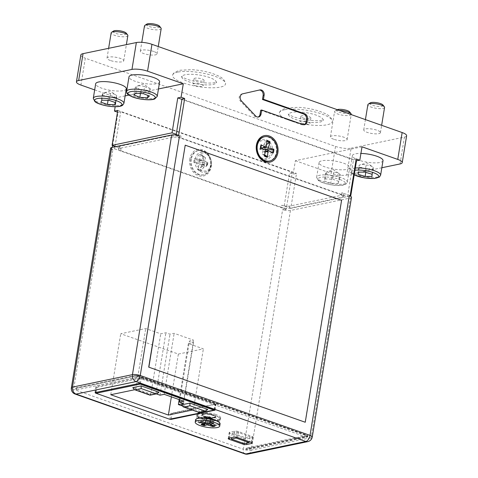 <?xml version="1.0" encoding="UTF-8"?>
<svg xmlns="http://www.w3.org/2000/svg" width="478" height="478" viewBox="0 0 478 478"><rect width="100%" height="100%" fill="white"/><g stroke="black" fill="none" stroke-linecap="round" stroke-linejoin="round"><path stroke-width="0.36" stroke-dasharray="2.39 1.79" d="M214.066 409.67L214.975 404.143L170.861 413.327L169.881 419.296M252.611 437.501A2.82 0.741 -170.7 0 0 253.161 437.167A2.82 0.741 -170.7 0 0 252.043 436.366L238.642 431.64A2.82 0.741 -170.7 0 0 234.74 431.198L229.745 432.237A2.82 0.741 -170.7 0 0 229.189 432.572A2.82 0.741 -170.7 0 0 230.312 433.373L243.714 438.099A2.82 0.741 -170.7 0 0 247.616 438.541L252.611 437.501L251.769 442.652M232.284 433.086L237.112 432.082L250.072 436.653L245.238 437.657L232.284 433.086L231.537 437.633M271.026 152.118A9.094 7.254 78.2 0 0 261.448 140.801A9.094 7.254 78.2 0 0 258.992 155.804A9.094 7.254 78.2 0 0 271.026 152.118M272.585 152.291A10.223 8.156 78.2 0 0 261.819 139.576A10.223 8.156 78.2 0 0 259.058 156.443A10.223 8.156 78.2 0 0 272.585 152.291M263.958 136.869A12.416 9.901 -101.8 0 1 276.314 152.488A12.416 9.901 -101.8 0 1 269.018 161.17M264.292 155.983L264.232 155.404L262.123 153.868L262.715 151.592A1.332 1.064 78.2 0 0 261.783 149.787L259.787 149.351A5.001 3.991 -101.8 0 1 260.163 147.087L260.815 147.403M264.579 154.878L264.005 154.531A5.001 3.991 -101.8 0 1 262.123 153.868M273.213 153.062L267.483 152.064L265.571 151.126A1.332 1.064 78.2 0 0 264.185 152.112L264.005 154.531M267.8 150.863A5.001 3.991 -101.8 0 1 267.483 152.064M262.781 148.072A1.332 1.064 78.2 0 0 263.462 147.039L263.635 144.619L266.802 140.646M259.787 149.351L260.779 148.706L260.462 148.562M263.635 144.619A5.001 3.991 -101.8 0 1 265.523 145.282L265.003 147.26M265.523 145.282L266.521 144.589M351.252 114.373A8.467 2.217 9.3 0 1 342.541 115.198A8.467 2.217 9.3 0 1 334.546 111.637A8.467 2.217 9.3 0 1 334.959 111.093A8.467 2.217 9.3 0 1 339.452 110.436M337.229 109.653A6.734 1.769 -170.7 0 0 336.853 109.838A6.734 1.769 -170.7 0 0 342.887 113.101A6.734 1.769 -170.7 0 0 349.639 111.936M333.769 139.265A8.467 2.217 9.3 0 1 330.418 136.857A8.467 2.217 9.3 0 1 335.18 135.65A8.467 2.217 9.3 0 1 343.766 137.186A8.467 2.217 9.3 0 1 347.124 139.594A8.467 2.217 9.3 0 1 342.356 140.801A8.467 2.217 9.3 0 1 333.769 139.265M332.67 179.208L339.117 181.485L338.179 183.486L330.788 183.217L324.341 180.941L325.279 178.939L332.67 179.208L333.817 172.223C331.487 171.327 329.019 171.238 326.426 171.955L333.608 169.75L340.264 174.5C338.245 172.928 336.1 172.176 333.817 172.223M343.533 163.183A15.517 4.069 9.3 0 1 349.681 167.599A15.517 4.069 9.3 0 1 333.716 169.11A15.517 4.069 9.3 0 1 319.059 162.586A15.517 4.069 9.3 0 1 327.794 160.369A15.517 4.069 9.3 0 1 343.533 163.183M325.279 178.939L326.426 171.955L325.488 173.956L324.341 180.941M338.179 183.486L339.326 176.501L340.264 174.5L339.117 181.485M325.488 173.956C327.765 173.908 329.916 174.667 331.935 176.233L330.788 183.217M331.935 176.233C334.528 175.516 336.99 175.605 339.326 176.501M384.569 107.436A8.467 2.217 9.3 0 1 376.072 108.297A8.467 2.217 9.3 0 1 367.857 104.819M370.169 102.901A6.734 1.769 -170.7 0 0 369.841 103.427A6.734 1.769 -170.7 0 0 377.285 106.319A6.734 1.769 -170.7 0 0 382.962 104.999M380.446 132.543A8.467 2.217 9.3 0 1 380.44 132.657A8.467 2.217 9.3 0 1 371.944 133.511A8.467 2.217 9.3 0 1 363.728 130.034A8.467 2.217 9.3 0 1 363.734 129.92A8.467 2.217 9.3 0 1 372.231 129.066A8.467 2.217 9.3 0 1 380.446 132.543M383.003 160.662A15.517 4.069 9.3 0 1 367.427 162.233A15.517 4.069 9.3 0 1 352.364 155.858A15.517 4.069 9.3 0 1 352.376 155.649A15.517 4.069 9.3 0 1 360.926 153.432M364.983 172.104L366.124 165.119C363.949 164.324 361.637 164.336 359.193 165.161L359.259 167.33C361.726 167.234 364.063 167.945 366.262 169.463C368.705 168.638 371.018 168.626 373.193 169.421L372.051 176.406M366.262 169.463L365.79 172.349M359.259 167.33L358.47 172.146M373.193 169.421L373.163 167.258L366.925 162.813L359.193 165.161L358.046 172.146M366.124 165.119C368.592 165.018 370.922 165.729 373.127 167.246L371.98 174.237M127.865 35.593A8.467 2.217 9.3 0 1 119.153 36.418A8.467 2.217 9.3 0 1 111.159 32.863M113.465 31.058A6.734 1.769 -170.7 0 0 119.494 34.32A6.734 1.769 -170.7 0 0 126.252 33.155M110.382 60.485A8.467 2.217 9.3 0 1 107.03 58.077A8.467 2.217 9.3 0 1 111.792 56.87A8.467 2.217 9.3 0 1 120.378 58.406A8.467 2.217 9.3 0 1 123.73 60.814A8.467 2.217 9.3 0 1 118.968 62.02A8.467 2.217 9.3 0 1 110.382 60.485M126.294 88.818A15.517 4.069 9.3 0 1 110.322 90.33A15.517 4.069 9.3 0 1 95.666 83.805M101.892 100.159L102.967 93.168L110.221 90.969L116.871 95.719C114.857 94.154 112.706 93.395 110.424 93.443C108.094 92.547 105.632 92.457 103.039 93.174L102.095 95.176L100.954 102.161M110.424 93.443L109.283 100.428M115.15 102.501L115.933 97.721L116.871 95.719L115.73 102.704M102.095 95.176C104.377 95.128 106.528 95.887 108.542 97.452L108.064 100.386M108.542 97.452C111.141 96.735 113.603 96.825 115.933 97.721M161.182 28.656A8.467 2.217 9.3 0 1 155.995 29.851A8.467 2.217 9.3 0 1 147.122 28.065A8.467 2.217 9.3 0 1 144.476 25.926M146.782 24.121A6.734 1.769 -170.7 0 0 148.556 26.26A6.734 1.769 -170.7 0 0 156.437 27.694A6.734 1.769 -170.7 0 0 159.568 26.218M154.406 51.738A8.467 2.217 9.3 0 1 157.053 53.877A8.467 2.217 9.3 0 1 151.867 55.072A8.467 2.217 9.3 0 1 142.994 53.285A8.467 2.217 9.3 0 1 140.347 51.14A8.467 2.217 9.3 0 1 145.533 49.945A8.467 2.217 9.3 0 1 154.406 51.738M159.61 81.881A15.517 4.069 9.3 0 1 150.104 84.074A15.517 4.069 9.3 0 1 133.84 80.794A15.517 4.069 9.3 0 1 128.988 76.868M135.782 93.126L136.923 86.142C136.451 85.944 135.848 86.554 135.107 87.97C137.198 87.952 139.158 88.741 140.986 90.342C143.687 89.715 146.25 89.894 148.682 90.88C149.423 89.464 150.026 88.854 150.498 89.051L149.357 96.036M148.682 90.88L147.935 95.463M140.986 90.342L140.478 93.455M135.107 87.97L133.965 94.955M144.619 86.679C142.187 85.693 139.624 85.514 136.923 86.142L143.537 84.032L149.596 88.352L144.619 86.679L143.472 93.664M150.498 89.051L149.596 88.352M185.231 74.735A17.459 4.577 -170.7 0 0 181.843 77.275A17.459 4.577 -170.7 0 0 198.316 84.128A17.459 4.577 -170.7 0 0 216.116 82.891A17.459 4.577 -170.7 0 0 205.677 76.343A17.459 4.577 -170.7 0 0 185.231 74.735M177.81 72.118A26.834 7.039 -170.7 0 0 172.839 74.574A26.834 7.039 -170.7 0 0 197.922 86.554A26.834 7.039 -170.7 0 0 225.514 83.202A26.834 7.039 -170.7 0 0 206.627 73.935A26.834 7.039 -170.7 0 0 177.81 72.118M292.016 112.396A17.459 4.577 -170.7 0 0 288.622 114.935A17.459 4.577 -170.7 0 0 305.095 121.788A17.459 4.577 -170.7 0 0 322.895 120.546A17.459 4.577 -170.7 0 0 312.457 113.997A17.459 4.577 -170.7 0 0 292.016 112.396M284.589 109.773A26.834 7.039 -170.7 0 0 279.618 112.234A26.834 7.039 -170.7 0 0 304.701 124.214A26.834 7.039 -170.7 0 0 332.294 120.856A26.834 7.039 -170.7 0 0 313.407 111.595A26.834 7.039 -170.7 0 0 284.589 109.773M220.083 423.878A12.416 3.256 9.3 0 1 217.663 425.336A12.416 3.256 9.3 0 1 203.724 424.35A12.416 3.256 9.3 0 1 195.586 419.863M219.456 422.534A12.028 3.155 9.3 0 1 217.418 424.864A12.028 3.155 9.3 0 1 202.415 423.508A12.028 3.155 9.3 0 1 196.607 418.788M215.046 426.083L214.491 425.486L212.877 419.851L210.947 417.987C210.189 417.157 210.081 416.941 210.625 417.348L212.148 418.387A4.971 1.303 9.3 0 0 210.278 417.724L210.619 422.528M213.487 423.502L212.148 418.387M209.866 422.755L210.344 417.157L208.772 416.135L204.255 417.3A4.971 1.303 9.3 0 0 203.843 417.449L200.36 422.05M202.296 421.59L202.851 421.381L205.235 417.157A4.971 1.303 9.3 0 0 204.255 417.3M201.113 424.512L204.578 418.913A4.971 1.303 9.3 0 0 206.448 419.57L207.781 417.939L209.991 418.19L211.485 420.144L212.13 425.181M205.074 423.956L206.448 419.57M212.877 419.851A4.971 1.303 9.3 0 1 211.485 420.144M203.843 417.449L206.98 416.918L204.578 418.913M210.278 417.724L209.346 416.894L207.135 416.649L205.235 417.157M210.344 417.157L210.117 422.683M237.112 432.082L236.269 437.25M250.072 436.653L249.247 441.696M245.238 437.657L244.264 443.626M198.926 412.383L199.428 411.14L181.556 404.836M207.757 409.407L199.428 411.14M150.14 395.181L150.642 393.932L132.77 387.634M158.971 392.199L150.642 393.932M178.372 354.061L203.365 348.856L188.35 343.562L193.518 342.487L189.425 341.047L193.59 340.181L174.159 333.321L169.995 334.194L165.908 332.748L160.739 333.823L145.73 328.529L120.737 333.734L178.372 354.061L171.369 396.848M181.718 405.732L193.375 409.843L192.305 410.064M193.375 409.843L203.365 348.856M179.172 399.602L188.35 343.562M183.528 403.474L193.518 342.487M179.8 399.823L189.425 341.047M183.606 401.167L193.59 340.181M164.169 394.314L174.159 333.321M160.005 395.181L169.995 334.194M134.671 389.743L135.74 389.516L150.755 394.81L156.342 393.884M155.918 393.735L165.908 332.748M150.755 394.81L160.739 333.823M135.74 389.516L145.73 328.529M110.753 394.72L120.737 333.734M170.861 413.327L172.122 413.416L215.99 404.191L141.374 377.716L139.815 377.542L96.168 386.63L95.504 392.534M214.975 404.143L141.165 378.116L97.022 387.305L96.395 387.084M191.355 159.15A12.416 9.901 78.2 0 0 203.712 174.769A12.416 9.901 78.2 0 0 211.013 166.081A12.416 9.901 78.2 0 0 198.651 150.462A12.416 9.901 78.2 0 0 191.355 159.15M189.796 158.971A13.539 10.803 78.2 0 0 204.046 175.814A13.539 10.803 78.2 0 0 207.709 153.48A13.539 10.803 78.2 0 0 189.796 158.971M282.635 209.615A5.64 1.482 -170.7 0 0 283.591 209.92L282.635 209.615L243.386 449.272A5.64 1.482 -170.7 0 0 251.189 450.151A5.64 4.499 -101.8 0 1 247.873 454.1M307.844 441.612A5.64 4.499 78.2 0 0 311.16 437.663L350.404 198.011L290.433 210.499A5.64 1.482 -170.7 0 1 283.591 209.92L286.191 209.376L292.261 172.301L289.596 172.857L293.169 174.117L296.503 173.424L290.785 208.348L281.847 205.199L281.494 207.35L120.659 150.624A5.64 1.482 9.3 0 1 118.419 149.022A5.64 1.482 9.3 0 1 119.518 148.359L172.833 137.258A5.64 1.482 9.3 0 1 180.63 138.142L341.471 194.863A5.64 1.482 9.3 0 1 343.706 196.47A5.64 1.482 9.3 0 1 342.606 197.133L289.298 208.229A5.64 1.482 9.3 0 1 281.494 207.35M283.526 209.932L289.596 172.857M112.605 145.515L118.036 112.354L120.701 111.798L292.261 172.301M111.966 149.429L112.031 149.417A5.64 1.482 -170.7 0 0 112.856 149.745L111.966 149.429L112.3 147.355M114.971 146.8L114.63 148.873L112.031 149.417A5.64 1.482 -170.7 0 1 110.621 148.138M115.037 146.37L120.701 111.798M356.235 158.983L353.571 159.538L182.004 99.036M178.533 135.573L175.934 136.111L347.5 196.613L350.099 196.076M347.5 196.613L353.571 159.538M175.934 136.111L176.107 135.059M350.404 198.011A5.64 1.482 -170.7 0 0 351.509 197.348M114.63 148.873L286.191 209.376M181.951 99.388L355.949 160.751M196.058 80.238A5.079 1.332 -170.7 0 0 201.208 81.158A5.079 1.332 -170.7 0 0 204.07 80.429A5.079 1.332 -170.7 0 0 199.272 78.296A5.079 1.332 -170.7 0 0 194.044 78.792A5.079 1.332 -170.7 0 0 196.058 80.238M301.959 123.264A5.079 1.332 -170.7 0 0 307.109 124.184A5.079 1.332 -170.7 0 0 309.971 123.461A5.079 1.332 -170.7 0 0 305.173 121.328A5.079 1.332 -170.7 0 0 299.945 121.818A5.079 1.332 -170.7 0 0 301.959 123.264M195.179 85.61A5.079 1.332 -170.7 0 0 200.33 86.53A5.079 1.332 -170.7 0 0 203.186 85.807A5.079 1.332 -170.7 0 0 198.394 83.668A5.079 1.332 -170.7 0 0 193.166 84.164A5.079 1.332 -170.7 0 0 195.179 85.61M259.172 90.079A4.23 3.376 78.2 0 0 258.909 90.121A4.23 3.376 78.2 0 0 258.867 90.133L241.689 94.023A4.23 3.376 78.2 0 0 239.245 96.974A4.23 3.376 78.2 0 0 240.506 101.228L254.607 116.148A4.23 3.376 78.2 0 0 257.558 117.218A4.23 3.376 78.2 0 0 258.048 117.062M260.707 110.221L302.03 124.8A4.23 3.376 78.2 0 0 303.554 124.913A4.23 3.376 78.2 0 0 304.044 124.758M118.419 149.022L118.771 146.871A5.64 1.482 9.3 0 0 121.006 148.479L115.772 146.632M118.771 146.871A5.64 1.482 9.3 0 1 119.87 146.208L173.179 135.107A5.64 1.482 9.3 0 1 175.486 134.975M176.113 135.011A5.64 1.482 9.3 0 1 180.983 135.991L180.63 138.142M176.227 134.312L180.983 135.991M350.225 195.675L341.824 192.712A5.64 1.482 9.3 0 1 344.058 194.319A5.64 1.482 9.3 0 1 342.959 194.982L289.65 206.084A5.64 1.482 9.3 0 1 281.847 205.199M350.177 195.986L290.785 208.348M362.007 146.812L295.374 160.686L293.169 174.117M335.514 146.423A11.287 2.958 -170.7 0 0 351.115 148.186L346.711 175.05A11.287 2.958 9.3 0 1 331.117 173.287L335.514 146.423L85.317 58.191L80.919 85.054M400.026 163.954L404.424 137.084L351.115 148.186M381.844 167.736L346.711 175.05M302.837 117.893A5.079 1.332 -170.7 0 0 307.987 118.813A5.079 1.332 -170.7 0 0 310.849 118.09A5.079 1.332 -170.7 0 0 306.051 115.957A5.079 1.332 -170.7 0 0 300.823 116.447A5.079 1.332 -170.7 0 0 302.837 117.893M80.842 54.976A11.287 2.958 -170.7 0 0 85.317 58.191M404.424 137.084A11.287 2.958 -170.7 0 0 406.623 135.758M94.668 89.906L116.662 97.661L115.174 106.731M158.451 88.956L128.845 95.122M125.134 95.893L116.662 97.661M295.374 160.686L331.117 173.287M117.791 110.4L296.503 173.424M117.504 112.169L118.036 112.354M185.052 145.222L341.591 200.33M341.423 200.366L305.084 422.283M190.686 159.288A12.416 9.901 78.2 0 0 203.048 174.906A12.416 9.901 78.2 0 0 210.212 160.739A12.416 9.901 78.2 0 0 197.988 150.6A12.416 9.901 78.2 0 0 190.686 159.288M203.664 157.101L200.407 155.165L200.168 154.519L199.762 160.13A0.837 0.669 -101.8 0 1 198.884 160.751L202.098 160.512L200.186 159.574A5.001 3.991 78.2 0 0 199.816 161.839L201.812 162.275A1.332 1.064 -101.8 0 1 202.744 164.079L202.146 166.356A5.001 3.991 78.2 0 0 204.034 167.019L204.208 164.599A1.332 1.064 -101.8 0 1 205.6 163.613L207.512 164.552A5.001 3.991 78.2 0 0 207.882 162.287L205.887 161.845A1.332 1.064 -101.8 0 1 204.954 160.04L205.546 157.77A5.001 3.991 78.2 0 0 203.664 157.101L203.491 159.527A1.332 1.064 -101.8 0 1 202.098 160.512M200.186 159.574L194.456 158.576L198.884 160.751M199.816 161.839L193.823 162.436L198.442 163.452A0.837 0.669 -101.8 0 1 199.027 164.587L202.744 164.079M202.146 166.356L197.653 169.857L199.027 164.587M204.034 167.019L200.868 170.987L201.274 165.376A0.837 0.669 -101.8 0 1 202.146 164.761L205.6 163.613M207.512 164.552L206.287 166.595L206.574 166.936L202.146 164.761M207.882 162.287L206.896 162.932L207.207 163.076L202.588 162.06A0.837 0.669 -101.8 0 1 202.003 160.925L204.954 160.04M205.546 157.77L203.437 156.234L203.377 155.655L202.003 160.925M211.049 164.599A9.094 7.254 -101.8 0 1 199.021 168.292A9.094 7.254 -101.8 0 1 201.477 153.289A9.094 7.254 -101.8 0 1 211.049 164.599M211.276 165.053A10.223 8.156 -101.8 0 1 197.755 169.206A10.223 8.156 -101.8 0 1 200.515 152.339A10.223 8.156 -101.8 0 1 211.276 165.053M260.163 147.087L261.37 145.061M96.192 392.39L97.022 387.305M140.263 383.643L141.165 378.116M215.703 415.729A12.028 3.155 9.3 0 1 220.472 419.152A12.028 3.155 9.3 0 1 208.085 420.323A12.028 3.155 9.3 0 1 196.727 415.263A12.028 3.155 9.3 0 1 203.497 413.548A12.028 3.155 9.3 0 1 215.703 415.729M215.895 414.546A12.028 3.155 -170.7 0 0 203.694 412.365A12.028 3.155 -170.7 0 0 196.918 414.079A12.028 3.155 -170.7 0 0 208.283 419.14A12.028 3.155 -170.7 0 0 220.663 417.969A12.028 3.155 -170.7 0 0 215.895 414.546M214.365 417.473A6.937 1.816 9.3 0 1 206.574 416.924A6.937 1.816 9.3 0 1 202.027 414.414A6.937 1.816 9.3 0 1 203.377 413.595A6.937 1.816 9.3 0 1 211.168 414.151A6.937 1.816 9.3 0 1 215.715 416.655A6.937 1.816 9.3 0 1 214.365 417.473M203.903 413.781A6.274 1.643 -170.7 0 0 202.678 414.522A6.274 1.643 -170.7 0 0 206.795 416.786A6.274 1.643 -170.7 0 0 213.839 417.288A6.274 1.643 -170.7 0 0 215.064 416.547A6.274 1.643 -170.7 0 0 210.947 414.283A6.274 1.643 -170.7 0 0 203.903 413.781M217.759 420.437A11.568 3.035 -170.7 0 0 220.011 419.075A11.568 3.035 -170.7 0 0 209.089 414.217A11.568 3.035 -170.7 0 0 197.181 415.34A11.568 3.035 -170.7 0 0 204.769 419.517A11.568 3.035 -170.7 0 0 217.759 420.437M213.762 417.778A6.274 1.643 9.3 0 1 206.711 417.276A6.274 1.643 9.3 0 1 202.6 415.012A6.274 1.643 9.3 0 1 202.905 414.611A6.274 1.643 9.3 0 1 209.059 414.402A6.274 1.643 9.3 0 1 214.825 416.559A6.274 1.643 9.3 0 1 214.981 417.037A6.274 1.643 9.3 0 1 213.762 417.778M217.126 424.297A11.568 3.035 -170.7 0 0 219.378 422.934A11.568 3.035 -170.7 0 0 219.085 422.05A11.568 3.035 -170.7 0 0 208.456 418.071A11.568 3.035 -170.7 0 0 197.115 418.453A11.568 3.035 -170.7 0 0 196.554 419.194A11.568 3.035 -170.7 0 0 204.136 423.377A11.568 3.035 -170.7 0 0 217.126 424.297M203.299 414.091A6.937 1.816 9.3 0 1 211.091 414.641A6.937 1.816 9.3 0 1 215.638 417.145A6.937 1.816 9.3 0 1 208.498 417.82A6.937 1.816 9.3 0 1 201.943 414.904A6.937 1.816 9.3 0 1 203.299 414.091M137.682 375.481L307.456 435.35L307.683 435.805L247.712 448.292L246.152 448.119L246.056 448.717L247.616 448.89L307.587 436.402L307.36 435.948L137.586 376.078L137.682 375.481L136.122 375.302L136.027 375.899A1.129 0.902 78.2 0 0 136.744 377.291L306.518 437.167L306.792 435.494L246.152 448.119M307.456 435.35L307.36 435.948A1.129 0.615 109.4 0 1 306.518 437.167L246.546 449.649A1.129 0.615 109.4 0 1 246.343 449.643A1.129 0.615 109.4 0 1 246.056 448.717M76.767 389.779L136.744 377.291L137.013 375.618L76.378 388.244L76.277 388.841A1.129 0.615 -70.6 0 0 76.57 389.767A1.129 0.615 -70.6 0 0 76.767 389.779A1.129 0.902 -101.8 0 1 76.05 388.387L76.277 388.841M76.378 388.244L76.151 387.789L136.122 375.302M137.013 375.618L306.792 435.494M265.35 151.92L264.185 152.112M268.785 150.887L265.571 151.126M339.894 179.513A13.826 3.627 9.3 0 1 337.127 185.404A13.826 3.627 9.3 0 1 318.169 178.718A13.826 3.627 9.3 0 1 339.894 179.513M341.155 177.691A15.517 4.069 -170.7 0 0 325.416 174.876A15.517 4.069 -170.7 0 0 316.681 177.093A15.517 4.069 -170.7 0 0 331.338 183.618A15.517 4.069 -170.7 0 0 347.309 182.106A15.517 4.069 -170.7 0 0 341.155 177.691M354.198 174.852A13.826 3.627 9.3 0 1 351.396 172.229A13.826 3.627 9.3 0 1 354.951 170.27M355.315 168.017A15.517 4.069 -170.7 0 0 350.004 170.156A15.517 4.069 -170.7 0 0 349.986 170.365A15.517 4.069 -170.7 0 0 365.049 176.741A15.517 4.069 -170.7 0 0 380.625 175.169M93.294 98.313A15.517 4.069 -170.7 0 0 107.944 104.837A15.517 4.069 -170.7 0 0 123.916 103.332M126.61 91.376A15.517 4.069 -170.7 0 0 131.462 95.301A15.517 4.069 -170.7 0 0 147.726 98.582A15.517 4.069 -170.7 0 0 157.238 96.395M210.368 422.229A7.594 1.99 9.3 0 1 213.397 423.299M200.587 421.853A7.594 1.99 9.3 0 1 202.851 421.381M202.355 424.339A7.594 1.99 9.3 0 1 201.68 424.04M214.491 425.486A7.594 1.99 9.3 0 1 213.863 425.719M204.978 422.666L206.185 416.846M204.966 423.98L206.502 417.485M207.733 423.4L209.346 416.894M206.454 423.257L207.135 416.649M210.159 424.566L210.947 417.987M208.904 423.048L209.991 418.19M207.327 423.436L207.781 417.939M171.208 419.021L172.122 413.416M251.064 442.335L252.043 436.366M238.642 431.64L237.662 437.609M229.745 432.237L228.765 438.212M229.542 438.045L230.312 433.373M243.714 438.099L242.89 443.142M233.76 437.167L234.74 431.198M246.869 443.082L247.616 438.541M138.841 383.511L139.815 377.542M95.194 392.599L96.168 386.63M214.843 409.969L215.769 404.328M214.562 409.843L215.542 403.874M140.401 383.691L141.374 377.716M244.844 453.897A5.64 3.065 109.4 0 1 243.386 449.272L73.612 389.397A5.64 3.065 -70.6 0 0 75.07 394.027M71.377 387.789A5.64 1.482 -170.7 0 0 73.612 389.397L112.856 149.745M290.433 210.499L251.189 450.151L311.16 437.663A5.64 1.482 -170.7 0 0 312.259 437M259.865 89.924L258.867 90.133M242.687 93.813L241.689 94.023M241.51 101.019L240.506 101.228M255.605 115.939L254.607 116.148M303.034 124.591L302.03 124.8M342.606 197.133L342.959 194.982M341.824 192.712L341.471 194.863M289.298 208.229L289.65 206.084M193.823 162.436A8.305 6.62 -101.8 0 1 194.456 158.576M200.868 170.987A8.305 6.62 -101.8 0 1 197.653 169.857M207.207 163.076A8.305 6.62 -101.8 0 1 206.574 166.936M200.168 154.519A8.305 6.62 -101.8 0 1 203.377 155.655M198.442 163.452L201.812 162.275M201.274 165.376L204.208 164.599M199.762 160.13L203.491 159.527M195.251 158.827A7.594 6.059 78.2 0 0 194.654 162.472M198.113 169.17A7.594 6.059 78.2 0 0 201.142 170.24M206.299 166.577A7.594 6.059 78.2 0 0 206.896 162.932L206.287 166.595M203.437 156.234A7.594 6.059 78.2 0 0 200.407 155.165M266.395 146.256L263.462 147.039M265.081 149.578L261.783 149.787M265.666 150.713L262.715 151.592M202.588 162.06L205.887 161.845M172.833 137.258L173.179 135.107M119.518 148.359L119.87 146.208M121.006 148.479L120.659 150.624M306.518 437.167A1.129 0.902 78.2 0 0 307.587 436.402L307.683 435.805M247.712 448.292L247.616 448.89A1.129 0.902 -101.8 0 1 246.546 449.649M136.744 377.291A1.129 0.615 -70.6 0 0 137.586 376.078L136.027 375.899L76.05 388.387L76.151 387.789M265.595 150.994L265.105 151.024M336.853 109.838L334.959 111.093M347.124 139.594L351.216 114.583M330.418 136.857L334.546 111.637M319.059 162.586L316.681 177.093L318.306 180.391C319.262 181.317 322.847 183.337 330.913 184.813C337.175 185.781 341.788 185.745 344.74 184.711L346.006 184.06L347.309 182.106L349.681 167.599M380.44 132.657L381.641 125.314M363.734 129.92L365.425 119.596M352.376 155.649L349.968 170.67L350.619 172.433L354.18 174.984M123.73 60.814L126.383 44.627M107.03 58.077L108.626 48.326M157.053 53.877L158.254 46.533M140.347 51.14L141.793 42.327M181.843 77.275L181.443 76.343L183.618 77.747C187.364 79.599 192.562 81.087 199.224 82.192C205.498 83.112 210.547 83.303 214.371 82.754L216.791 82.132L216.116 82.891M172.839 74.574C173.293 72.973 175.749 71.521 180.218 70.224L191.809 69.663C198.77 70.099 205.432 71.312 211.79 73.283C222.503 77.239 223.656 78.619 225.514 83.202M288.622 114.935L288.222 113.997L290.397 115.401C294.143 117.259 299.348 118.741 306.01 119.847C312.277 120.773 317.326 120.958 321.15 120.414L323.57 119.787L322.895 120.546M279.618 112.234C280.072 110.627 282.534 109.175 286.997 107.879L298.595 107.317C305.556 107.759 312.212 108.966 318.569 110.944C329.282 114.893 330.435 116.279 332.294 120.856M205.45 422.857L206.98 416.918M252.181 443.142L253.161 437.167M228.215 438.541L229.189 432.572M94.973 392.731L95.953 386.762M215.01 410.166L215.99 404.191M300.823 116.447L299.945 121.818M310.849 118.09L309.971 123.461M194.044 78.792L193.166 84.164M204.07 80.429L203.186 85.807M259.913 89.912L258.909 90.121M258.556 117.008L257.558 117.218M304.552 124.704L303.554 124.913M343.706 196.47L344.058 194.319M199.183 160.817L202.564 160.608M203.048 174.906L203.712 174.769M197.988 150.6L198.651 150.462M201.704 164.725L204.889 163.566M220.472 419.152L220.663 417.969M196.727 415.263L196.918 414.079M202.905 414.611L197.115 418.453M214.825 416.559L219.085 422.05M214.981 417.037L215.064 416.547M202.6 415.012L202.678 414.522M202.027 414.414L201.943 414.904M215.715 416.655L215.638 417.145M197.181 415.34L196.554 419.194M220.011 419.075L219.378 422.934M307.904 435.673L307.808 436.271A1.129 1.129 0 0 1 306.924 437.197L246.953 449.679A1.129 1.129 0 0 1 246.343 449.643M75.93 387.921L75.829 388.518A1.129 1.129 0 0 0 76.57 389.767"/><path stroke-width="0.72" d="M214.066 409.67L213.995 410.112L140.191 384.079L140.263 383.643M140.191 384.079L96.048 393.275L169.582 419.206L95.421 393.053L95.194 392.599L138.841 383.511L140.401 383.691L215.01 410.166L171.142 419.385L169.582 419.206L213.995 410.112M257.325 145.414A12.416 9.901 -101.8 0 1 264.621 136.726A12.416 9.901 -101.8 0 1 276.846 146.866A12.416 9.901 -101.8 0 1 269.682 161.032A12.416 9.901 -101.8 0 1 257.325 145.414M269.682 161.032L269.018 161.17A12.416 9.901 -101.8 0 1 256.656 145.551A12.416 9.901 -101.8 0 1 263.958 136.869L264.621 136.726M264.579 154.878L267.262 156.473L267.501 157.113L267.913 151.502L265.35 151.92M267.853 149.799L273.846 149.202L269.228 148.186L265.858 149.363L267.853 149.799A5.001 3.991 -101.8 0 1 267.8 150.863M269.228 148.186A0.837 0.669 78.2 0 1 268.642 147.051L270.016 141.781L266.521 144.589M270.016 141.781A8.305 6.62 78.2 0 0 266.802 140.646L266.395 146.256A0.837 0.669 78.2 0 1 265.523 146.877L261.37 145.061A7.594 6.059 -101.8 0 0 260.773 148.634M265.003 147.26L264.926 147.553A1.332 1.064 78.2 0 0 265.858 149.363M273.846 149.202A8.305 6.62 78.2 0 1 273.213 153.062L268.785 150.887A0.837 0.669 78.2 0 0 267.913 151.502M267.501 157.113A8.305 6.62 78.2 0 1 264.292 155.983L265.666 150.713A0.837 0.669 78.2 0 0 265.081 149.578L260.462 148.562A8.305 6.62 78.2 0 1 261.096 144.703M339.452 110.436A8.467 2.217 9.3 0 1 347.9 111.966A8.467 2.217 9.3 0 1 351.037 113.728A8.467 2.217 9.3 0 1 351.252 114.373L351.216 114.583M351.037 113.728L349.639 111.936A6.734 1.769 -170.7 0 0 347.148 110.532A6.734 1.769 -170.7 0 0 337.229 109.653M367.857 104.819A8.467 2.217 9.3 0 1 367.869 104.7A8.467 2.217 9.3 0 1 368.275 104.156A8.467 2.217 9.3 0 1 376.574 103.881A8.467 2.217 9.3 0 1 384.354 106.791A8.467 2.217 9.3 0 1 384.569 107.436L381.641 125.314M384.354 106.791L382.962 104.999A6.734 1.769 -170.7 0 0 376.772 102.68A6.734 1.769 -170.7 0 0 370.169 102.901L368.275 104.156M358.118 174.321L358.046 172.146L364.983 172.104L371.98 174.237L372.051 176.406L365.12 176.448L358.118 174.321L358.47 172.146M360.926 153.432A15.517 4.069 9.3 0 1 383.003 160.662L380.625 175.169A15.517 4.069 -170.7 0 0 372.004 169.977A15.517 4.069 -170.7 0 0 355.315 168.017M365.79 172.349L365.12 176.448M108.626 48.326L111.159 32.863A8.467 2.217 9.3 0 1 111.571 32.319A8.467 2.217 9.3 0 1 124.507 33.185A8.467 2.217 9.3 0 1 127.644 34.948A8.467 2.217 9.3 0 1 127.865 35.593L126.383 44.627M127.644 34.948L126.252 33.155A6.734 1.769 -170.7 0 0 123.754 31.751A6.734 1.769 -170.7 0 0 113.465 31.058L111.571 32.319M109.283 100.428L115.73 102.704L114.792 104.706L107.401 104.437L100.954 102.161L101.892 100.159L109.283 100.428M93.294 98.313L95.666 83.805A15.517 4.069 9.3 0 1 104.401 81.589A15.517 4.069 9.3 0 1 120.145 84.403A15.517 4.069 9.3 0 1 126.294 88.818L123.916 103.332A15.517 4.069 -170.7 0 0 117.767 98.916A15.517 4.069 -170.7 0 0 102.029 96.102A15.517 4.069 -170.7 0 0 93.294 98.313L94.913 101.611C95.869 102.537 99.46 104.557 107.52 106.032C113.788 107 118.395 106.964 121.352 105.931L122.619 105.279L123.916 103.332M114.792 104.706L115.15 102.501M108.064 100.386L107.401 104.437M141.793 42.327L144.476 25.926A8.467 2.217 9.3 0 1 144.888 25.382A8.467 2.217 9.3 0 1 153.187 25.101A8.467 2.217 9.3 0 1 160.966 28.011A8.467 2.217 9.3 0 1 161.182 28.656L158.254 46.533M160.966 28.011L159.568 26.218A6.734 1.769 -170.7 0 0 153.384 23.9A6.734 1.769 -170.7 0 0 146.782 24.121L144.888 25.382M139.845 97.327L133.965 94.955L135.782 93.126L143.472 93.664L149.357 96.036L147.541 97.865L139.845 97.327L140.478 93.455M126.61 91.376L128.988 76.868A15.517 4.069 9.3 0 1 144.959 75.363A15.517 4.069 9.3 0 1 159.61 81.881L157.238 96.395A15.517 4.069 -170.7 0 0 142.581 89.87A15.517 4.069 -170.7 0 0 126.61 91.376C127.088 93.228 125.636 93.706 131.97 96.717C137.694 99.215 150.104 100.846 154.657 99L157.238 96.395M147.935 95.463L147.541 97.865M195.221 422.08L195.586 419.863A12.416 3.256 9.3 0 1 196.189 419.069A12.416 3.256 9.3 0 1 208.36 418.662A12.416 3.256 9.3 0 1 219.766 422.928A12.416 3.256 9.3 0 1 220.083 423.878L219.725 426.089A12.416 3.256 9.3 0 1 217.299 427.553A12.416 3.256 9.3 0 1 203.359 426.567A12.416 3.256 9.3 0 1 195.221 422.08A12.416 3.256 9.3 0 1 207.996 420.873A12.416 3.256 9.3 0 1 219.725 426.089M196.189 419.069L196.607 418.788A12.028 3.155 9.3 0 1 198.37 418.148A12.028 3.155 9.3 0 1 210.302 418.746A12.028 3.155 9.3 0 1 219.456 422.534L219.766 422.928M212.13 425.181L212.65 426.585A8.305 2.175 -170.7 0 0 215.046 426.083L209.752 424.309L213.487 423.502M202.493 421.62L199.9 422.086L204.781 423.61L204.978 422.666M205.074 423.956L204.321 425.641L207.213 424.769L207.327 423.436M204.321 425.641A8.305 2.175 -170.7 0 1 201.113 424.512L204.966 423.98L204.781 423.61M199.9 422.086A8.305 2.175 -170.7 0 1 202.296 421.59L206.454 423.257L207.733 423.4L210.619 422.528A8.305 2.175 -170.7 0 1 213.833 423.663M212.65 426.585L207.213 424.769M231.304 439.055L236.138 438.051L249.092 442.622L244.264 443.626L231.304 439.055L231.537 437.633M236.269 437.25L236.138 438.051M249.247 441.696L249.092 442.622M204.715 410.978L205.934 410.925L207.757 409.407L189.886 403.103L189.975 405.774L204.715 410.978L198.86 412.377L205.934 410.925M198.717 412.227L183.14 406.838L181.556 404.836L189.886 403.103M155.93 393.77L157.148 393.717L158.971 392.199L141.1 385.895L141.189 388.572L155.93 393.77L150.074 395.175L157.148 393.717M149.937 395.019L134.354 389.63L132.77 387.634L141.1 385.895M192.305 410.064L168.387 415.047L171.369 396.848M156.342 393.884L160.005 395.181L164.169 394.314L183.606 401.167L179.441 402.034L183.528 403.474L178.366 404.549L181.718 405.732M178.366 404.549L179.172 399.602M179.441 402.034L179.8 399.823M168.387 415.047L110.753 394.72L134.671 389.743M251.769 442.652L251.631 443.47A2.82 0.741 -170.7 0 0 252.181 443.142A2.82 0.741 -170.7 0 0 251.064 442.335L237.662 437.609A2.82 0.741 -170.7 0 0 233.76 437.167L228.765 438.212A2.82 0.741 -170.7 0 0 228.215 438.541A2.82 0.741 -170.7 0 0 229.332 439.348L229.542 438.045M242.89 443.142L242.734 444.074L229.332 439.348M242.734 444.074A2.82 0.741 -170.7 0 0 246.636 444.51L246.869 443.082M251.631 443.47L246.636 444.51M256.429 145.097A13.539 10.803 -101.8 0 1 274.342 139.606A13.539 10.803 -101.8 0 1 270.685 161.94A13.539 10.803 -101.8 0 1 256.429 145.097M112.3 147.355L112.605 145.515M114.971 146.8L115.037 146.37M312.259 437L351.509 197.348A5.64 1.482 -170.7 0 0 350.099 196.076A5.64 1.482 -170.7 0 0 349.269 195.741L310.025 435.398A5.64 3.065 109.4 0 1 305.812 441.463A5.64 4.499 78.2 0 0 307.844 441.612A5.64 5.64 0 0 0 312.259 437A5.64 1.482 -170.7 0 0 310.025 435.398L140.251 375.523L179.495 135.871A5.64 1.482 -170.7 0 0 178.533 135.573A5.64 1.482 -170.7 0 0 171.692 134.987L132.448 374.638A5.64 4.499 78.2 0 0 136.039 381.587A5.64 3.065 -70.6 0 0 140.251 375.523A5.64 1.482 -170.7 0 0 132.448 374.638L72.477 387.126A5.64 1.482 -170.7 0 0 71.377 387.789A5.64 5.64 0 0 0 75.07 394.027A5.64 3.065 -70.6 0 0 76.062 394.075A5.64 4.499 -101.8 0 1 72.477 387.126L111.721 147.475A5.64 1.482 -170.7 0 0 110.621 148.138L71.377 387.789M179.495 135.871L178.533 135.573M350.099 196.076L356.235 158.983L359.809 160.244L362.007 146.812L397.75 159.413A11.287 2.958 9.3 0 1 402.225 162.628A11.287 2.958 9.3 0 1 400.026 163.954L381.844 167.736M176.107 135.059L182.004 99.036L184.669 98.48L178.599 135.555M350.165 196.058L349.269 195.741M111.721 147.475L171.692 134.987M115.772 146.632L112.073 145.324L172.044 132.842L177.768 97.912L181.096 97.219L184.669 98.48M177.768 97.912L181.951 99.388M355.949 160.751L359.809 160.244M263.462 99.269L304.791 113.842A4.23 3.376 -101.8 0 1 307.479 119.052L307.043 121.741A4.23 3.376 -101.8 0 1 304.552 124.704A4.23 3.376 -101.8 0 1 303.034 124.591L261.705 110.018L261.042 114.045A4.23 3.376 -101.8 0 1 258.556 117.008A4.23 3.376 -101.8 0 1 255.605 115.939L241.51 101.019A4.23 3.376 -101.8 0 1 240.243 96.765A4.23 3.376 -101.8 0 1 242.687 93.813L259.865 89.924A4.23 3.376 -101.8 0 1 259.913 89.912A4.23 3.376 -101.8 0 1 264.125 95.236L263.462 99.269L262.464 99.478L263.127 95.445A4.23 3.376 78.2 0 0 259.172 90.079M258.048 117.062A4.23 3.376 78.2 0 0 260.044 114.254L260.707 110.221L261.705 110.018M304.044 124.758A4.23 3.376 78.2 0 0 306.04 121.95L306.482 119.261A4.23 3.376 78.2 0 0 303.793 114.051L262.464 99.478M175.486 134.975A5.64 1.482 9.3 0 1 176.113 135.011M172.044 132.842L176.227 134.312M350.225 195.675L350.756 195.866L350.177 195.986M350.756 195.866L356.48 160.937M94.668 89.906L80.919 85.054A11.287 2.958 9.3 0 1 76.444 81.846A11.287 2.958 9.3 0 1 78.649 80.519L83.047 53.65A11.287 2.958 -170.7 0 0 80.842 54.976L76.444 81.846M402.225 162.628L406.623 135.758A11.287 2.958 -170.7 0 0 402.153 132.549L151.956 44.317A11.287 2.958 -170.7 0 0 136.355 42.548L131.958 69.418L78.649 80.519M136.355 42.548L83.047 53.65M131.958 69.418A11.287 2.958 9.3 0 1 147.553 71.18L183.295 83.787L158.451 88.956M128.845 95.122L125.134 95.893M115.174 106.731L114.463 111.093L117.791 110.4L112.073 145.324M114.463 111.093L117.504 112.169M181.096 97.219L183.295 83.787M148.879 367.104L185.219 145.187L341.591 200.33L305.251 422.253L148.712 367.14L185.219 145.187M148.712 367.14L305.251 422.253M260.815 147.403L262.075 148.025A1.332 1.064 78.2 0 0 262.781 148.072L265.971 146.907M96.048 393.275L96.192 392.39M267.262 156.473A7.594 6.059 -101.8 0 1 264.412 155.523M273.016 149.166A7.594 6.059 -101.8 0 1 272.466 152.691M266.748 141.41A7.594 6.059 -101.8 0 1 269.556 142.468M268.642 147.051L264.926 147.553M354.951 170.27A13.826 3.627 9.3 0 1 374.83 173.203A13.826 3.627 9.3 0 1 373.975 178.414A13.826 3.627 9.3 0 1 354.198 174.852M116.507 100.733A13.826 3.627 9.3 0 1 113.74 106.624A13.826 3.627 9.3 0 1 94.781 99.938A13.826 3.627 9.3 0 1 116.507 100.733M132.34 96.759A13.826 3.627 9.3 0 1 137.676 91.382A13.826 3.627 9.3 0 1 154.962 98.349A13.826 3.627 9.3 0 1 132.34 96.759M204.715 425.109A7.594 1.99 9.3 0 1 202.355 424.339M213.863 425.719A7.594 1.99 9.3 0 1 212.232 425.958M209.973 424.195L210.117 422.683M208.486 424.912L208.904 423.048M183.976 407.023L189.975 405.774M135.19 389.821L141.189 388.572M171.142 419.385L171.208 419.021M95.504 392.534L95.421 393.053M214.789 410.297L214.843 409.969M247.873 454.1A5.64 4.499 -101.8 0 1 245.841 453.951A5.64 3.065 109.4 0 1 244.844 453.897A5.64 5.64 0 0 0 247.873 454.1L307.844 441.612M136.039 381.587L305.812 441.463L245.841 453.951L76.062 394.075L136.039 381.587M264.125 95.236L263.127 95.445M261.042 114.045L260.044 114.254M307.043 121.741L306.04 121.95M307.479 119.052L306.482 119.261M304.791 113.842L303.793 114.051M147.553 71.18L151.956 44.317M402.153 132.549L397.75 159.413M265.523 146.877L262.075 148.025M260.785 148.688L261.382 145.043M268.493 150.821L265.595 150.994M365.425 119.596L367.869 104.7M354.18 174.984L364.571 177.93L374.352 178.491L379.335 177.117L380.625 175.169M210.517 422.534L213.636 423.633M205.187 423.872L205.45 422.857M209.752 424.309L209.866 422.755M198.86 412.377L183.14 406.838M150.074 395.175L134.354 389.63M244.844 453.897L75.07 394.027"/></g></svg>
